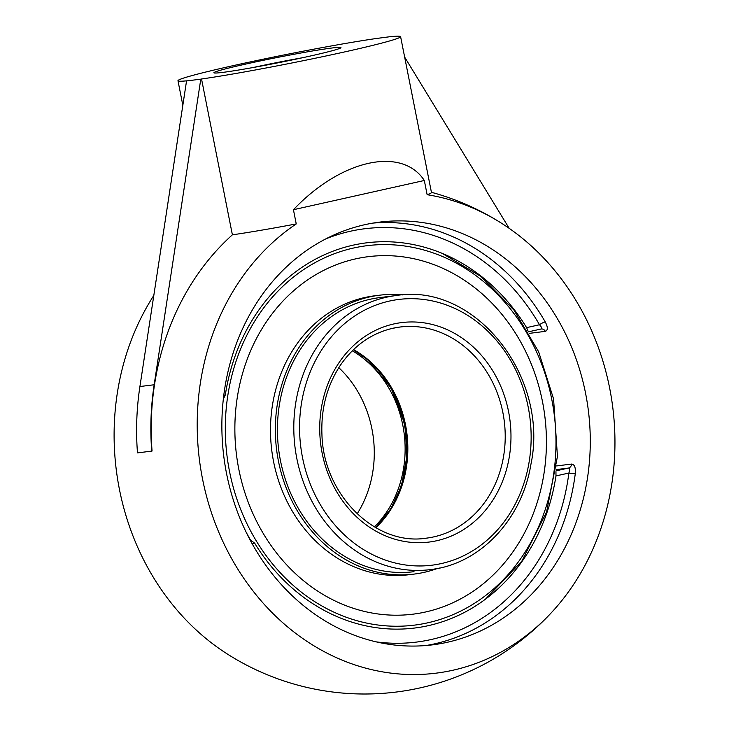 <?xml version="1.0" encoding="UTF-8"?>
<svg xmlns="http://www.w3.org/2000/svg" width="729" height="729" viewBox="0 0 729 729"><rect width="100%" height="100%" fill="white"/><g stroke="black" fill="none" stroke-linecap="round" stroke-linejoin="round"><path stroke-width="1.09" d="M392.102 36.541L391.3 36.614A113.478 4.702 168.8 0 1 400.604 36.66A113.478 4.702 168.8 0 1 325.936 55.987A113.478 4.702 168.8 0 1 201.532 78.996L232.387 234.82A113.478 4.702 -11.2 0 0 296.247 223.931A241.536 208.33 82.9 0 0 241.153 574.352A241.536 208.33 82.9 0 0 551.16 612.925A255.314 255.314 0 0 1 226.683 653.594A241.536 208.33 -97.1 0 1 153.81 295.455M529.336 333.363L545.347 331.358C547.998 330.319 547.971 327.184 545.265 321.945A213.014 183.726 82.9 0 0 373.075 223.083M540.936 329.043L528.452 331.832L540.936 329.043C542.194 328.542 541.72 327.111 539.506 324.751A4.729 1.048 150 0 1 545.265 321.945M223.32 399.173L225.325 394.918A194.096 167.415 -97.1 0 1 445.036 254.576A194.096 167.415 -97.1 0 1 526.602 327.631L528.188 331.376M426.028 645.52A213.014 183.726 82.9 0 0 434.356 643.898A213.014 183.726 82.9 0 0 575.29 473.595A4.729 0.683 7.3 0 1 568.875 473.039C569.996 469.923 569.859 468.255 568.465 468.064A4.729 4.082 82.9 0 0 571.618 464.054L556.637 465.931M575.29 473.595C575.782 467.617 574.552 464.437 571.618 464.054M555.963 471.627L555.972 475.928A194.096 167.415 -97.1 0 1 487.983 597.242A194.096 167.415 -97.1 0 1 254.685 543.205L249.892 539.524M447.415 642.258A213.014 183.726 -97.1 0 1 432.57 644.837A213.014 183.726 -97.1 0 1 223.047 401.779A213.014 183.726 -97.1 0 1 379.59 222.126A213.014 183.726 -97.1 0 1 587.137 401.989A213.014 183.726 -97.1 0 1 447.415 642.258M252.917 67.56A60.051 2.488 168.8 0 1 302.89 57.664M222.837 72.381A64.772 2.688 -11.2 0 0 293.268 59.705A64.772 2.688 -11.2 0 0 340.935 47.722A64.772 2.688 -11.2 0 0 276.902 57.555A64.772 2.688 -11.2 0 0 213.962 72.864A64.772 2.688 -11.2 0 0 222.837 72.381M186.542 80.946L200.785 79.16L154.156 384.757A255.314 220.213 82.9 0 0 151.723 451.105L137.48 452.891A255.314 220.213 -97.1 0 1 139.913 386.534L186.542 80.946L187.289 80.782A113.478 4.702 168.8 0 1 177.976 80.737A113.478 4.702 168.8 0 1 252.653 61.409A113.478 4.702 168.8 0 1 377.048 38.4L392.047 36.45M201.532 78.996L200.785 79.16M509.179 228.332L404.659 57.108M151.723 451.105L152.06 451.032A254.922 219.876 82.9 0 1 232.387 234.82M551.16 612.925A241.536 208.33 82.9 0 0 609.635 388.028A241.536 208.33 82.9 0 0 502.39 223.794A241.536 208.33 82.9 0 0 427.139 194.707L424.324 180.482L293.432 209.715L296.247 223.931M293.432 209.715C340.953 159.633 401.77 146.055 424.324 180.482M427.139 194.707A113.478 4.702 -11.2 0 0 431.459 192.483L400.604 36.66M437.145 568.556A140.506 121.187 -97.1 0 1 424.123 572.356A140.506 121.187 -97.1 0 1 414.327 574.06A140.506 121.187 -97.1 0 1 277.421 455.415A140.506 121.187 -97.1 0 1 369.585 296.931A140.506 121.187 -97.1 0 1 379.381 295.227A140.506 121.187 -97.1 0 1 402.845 294.926M414.327 574.06L409.479 574.671A140.506 121.187 -97.1 0 1 272.573 456.026A140.506 121.187 -97.1 0 1 364.737 297.532A140.506 121.187 -97.1 0 1 374.533 295.828L379.381 295.227M368.318 256.672A180.145 155.377 -97.1 0 1 543.77 408.832A180.145 155.377 -97.1 0 1 425.599 611.977A180.145 155.377 -97.1 0 1 413.042 614.164A180.145 155.377 -97.1 0 1 412.978 614.173M414.026 571.682A138.109 119.119 -97.1 0 1 279.462 455.06A138.109 119.119 -97.1 0 1 370.05 299.282A138.109 119.119 -97.1 0 1 379.681 297.605A138.109 119.119 -97.1 0 1 379.7 297.605M246.347 532.553A194.834 168.044 82.9 0 0 250.266 539.624M355.688 258.859A180.145 155.377 -97.1 0 1 368.245 256.681A180.145 155.377 -97.1 0 1 543.77 408.787A180.145 155.377 -97.1 0 1 425.608 611.977A180.145 155.377 -97.1 0 1 413.051 614.164A180.145 155.377 -97.1 0 1 237.526 462.058A180.145 155.377 -97.1 0 1 355.688 258.859M352.307 350.795A106.379 91.754 -97.1 0 1 374.378 526.894M378.807 524.488A107.582 92.793 82.9 0 0 357.192 352.025M357.128 513.863A106.379 91.754 82.9 0 0 338.812 367.68M545.347 331.358A4.729 4.082 82.9 0 0 541.273 328.979A4.729 4.082 82.9 0 0 541.264 328.979A4.729 4.082 82.9 0 0 541.1 329.007M325.836 238.866A208.284 179.644 -97.1 0 1 539.506 324.751L526.602 327.631M555.972 475.928L568.875 473.039A208.284 179.644 -97.1 0 1 376.346 641.885M556.227 469.594L568.465 468.064L556.072 470.834M252.198 543.761L254.685 543.205M225.325 394.918L223.776 395.264M139.913 386.534L154.156 384.757M430.402 569.622C479.728 564.237 521.873 519.886 530.894 464.473C549.584 376.392 474.925 282.169 396.047 295.555A138.109 119.119 82.9 0 0 386.425 297.232A138.109 119.119 82.9 0 0 295.837 453.01A138.109 119.119 82.9 0 0 430.402 569.622A138.109 119.119 82.9 0 0 440.034 567.955M389.35 301.086A133.908 115.492 -97.1 0 1 526.065 476.119A133.908 115.492 -97.1 0 1 330.601 519.768A133.908 115.492 -97.1 0 1 389.35 301.086M393.879 323.94A110.589 95.381 82.9 0 0 345.355 504.541A110.589 95.381 82.9 0 0 506.783 468.492A110.589 95.381 82.9 0 0 393.879 323.94M392.585 328.323A106.379 91.754 -97.1 0 1 399.993 327.029A106.379 91.754 -97.1 0 1 503.648 416.86A106.379 91.754 -97.1 0 1 433.873 536.854A106.379 91.754 -97.1 0 1 426.456 538.148C375.69 546.385 323.293 494.945 321.936 434.375C320.951 408.231 327.212 385.03 340.707 364.782C354.212 345.428 371.535 333.271 392.685 328.305L399.993 327.029M375.863 527.741A106.379 91.754 82.9 0 0 353.529 349.601M551.78 399.437A191.198 164.909 -97.1 0 1 427.75 622.812A191.198 164.909 -97.1 0 1 229.517 471.408A191.198 164.909 -97.1 0 1 353.547 248.024A191.198 164.909 -97.1 0 1 551.78 399.437M182.833 105.249L177.976 80.737M502.39 223.794A255.314 255.314 0 0 0 431.422 192.292M396.047 295.555L379.654 297.605M375.681 527.641L390.899 508.678L401.488 485.714L407.101 455.315L404.75 423.996L391.227 388.12L367.744 359.78L353.383 349.747M442.129 253.346L481.067 276.528L513.936 310.071L538.64 351.779L553.575 398.945L557.439 456.436L546.55 512.123L521.836 561.139L485.432 599.192"/></g></svg>
